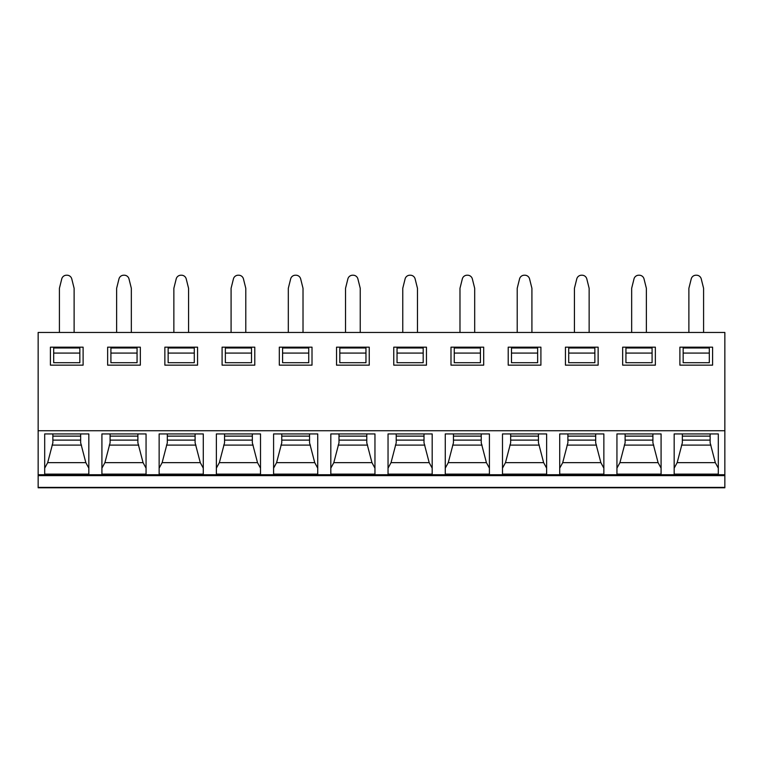 <?xml version="1.0" encoding="UTF-8"?>
<svg xmlns="http://www.w3.org/2000/svg" width="763" height="763" viewBox="0 0 763 763"><rect width="100%" height="100%" fill="white"/><g stroke="black" fill="none" stroke-linecap="round" stroke-linejoin="round"><path stroke-width="1.14" d="M38.15 475.616L38.15 487.786L724.85 487.786L724.85 430.742L38.15 430.742L38.15 475.616L724.85 475.616M724.85 430.742L724.85 332.458L38.15 332.458L38.15 430.742M674.168 474.128L674.168 433.928L718.307 433.928L718.307 474.128L674.168 474.128M616.943 474.128L616.943 433.928L661.082 433.928L661.082 474.128L616.943 474.128M559.718 474.128L559.718 433.928L603.857 433.928L603.857 474.128L559.718 474.128M502.493 474.128L502.493 433.928L546.632 433.928L546.632 474.128L502.493 474.128M445.268 474.128L445.268 433.928L489.407 433.928L489.407 474.128L445.268 474.128M388.043 474.128L388.043 433.928L432.182 433.928L432.182 474.128L388.043 474.128M330.818 474.128L330.818 433.928L374.957 433.928L374.957 474.128L330.818 474.128M273.593 474.128L273.593 433.928L317.732 433.928L317.732 474.128L273.593 474.128M216.368 474.128L216.368 433.928L260.507 433.928L260.507 474.128L216.368 474.128M159.143 474.128L159.143 433.928L203.282 433.928L203.282 474.128L159.143 474.128M101.918 474.128L101.918 433.928L146.057 433.928L146.057 474.128L101.918 474.128M44.693 474.128L44.693 433.928L88.832 433.928L88.832 474.128L44.693 474.128M712.585 347.175L712.585 365.153L679.89 365.153L679.89 347.175L712.585 347.175M655.36 347.175L655.36 365.153L622.665 365.153L622.665 347.175L655.36 347.175M598.135 347.175L598.135 365.153L565.44 365.153L565.44 347.175L598.135 347.175M540.91 347.175L540.91 365.153L508.215 365.153L508.215 347.175L540.91 347.175M483.685 347.175L483.685 365.153L450.99 365.153L450.99 347.175L483.685 347.175M426.46 347.175L426.46 365.153L393.765 365.153L393.765 347.175L426.46 347.175M369.235 347.175L369.235 365.153L336.54 365.153L336.54 347.175L369.235 347.175M312.01 347.175L312.01 365.153L279.315 365.153L279.315 347.175L312.01 347.175M254.785 347.175L254.785 365.153L222.09 365.153L222.09 347.175L254.785 347.175M197.56 347.175L197.56 365.153L164.865 365.153L164.865 347.175L197.56 347.175M140.335 347.175L140.335 365.153L107.64 365.153L107.64 347.175L140.335 347.175M83.11 347.175L83.11 365.153L50.415 365.153L50.415 347.175L83.11 347.175M709.313 353.078L709.313 347.985L683.162 347.985L683.162 362.702L709.313 362.702L709.313 353.078L683.162 353.078M625.937 362.702L652.088 362.702L652.088 353.078L625.937 353.078L625.937 362.702M652.088 353.078L652.088 347.985L625.937 347.985L625.937 353.078M568.712 362.702L594.863 362.702L594.863 353.078L568.712 353.078L568.712 362.702M594.863 353.078L594.863 347.985L568.712 347.985L568.712 353.078M511.487 362.702L537.638 362.702L537.638 353.078L511.487 353.078L511.487 362.702M537.638 353.078L537.638 347.985L511.487 347.985L511.487 353.078M454.262 362.702L480.413 362.702L480.413 353.078L454.262 353.078L454.262 362.702M480.413 353.078L480.413 347.985L454.262 347.985L454.262 353.078M397.037 362.702L423.188 362.702L423.188 353.078L397.037 353.078L397.037 362.702M423.188 353.078L423.188 347.985L397.037 347.985L397.037 353.078M339.812 362.702L365.963 362.702L365.963 353.078L339.812 353.078L339.812 362.702M365.963 353.078L365.963 347.985L339.812 347.985L339.812 353.078M282.587 362.702L308.738 362.702L308.738 353.078L282.587 353.078L282.587 362.702M308.738 353.078L308.738 347.985L282.587 347.985L282.587 353.078M225.362 362.702L251.513 362.702L251.513 353.078L225.362 353.078L225.362 362.702M251.513 353.078L251.513 347.985L225.362 347.985L225.362 353.078M168.137 362.702L194.288 362.702L194.288 353.078L168.137 353.078L168.137 362.702M194.288 353.078L194.288 347.985L168.137 347.985L168.137 353.078M110.912 362.702L137.063 362.702L137.063 353.078L110.912 353.078L110.912 362.702M137.063 353.078L137.063 347.985L110.912 347.985L110.912 353.078M53.687 362.702L79.838 362.702L79.838 353.078L53.687 353.078L53.687 362.702M79.838 353.078L79.838 347.985L53.687 347.985L53.687 353.078M688.884 332.458L688.884 288.3L691.221 278.934A4.902 4.902 0 0 1 695.98 275.214L696.495 275.214A4.902 4.902 0 0 1 701.254 278.934L703.591 288.3L703.591 332.458M631.659 332.458L631.659 288.3L633.996 278.934A4.902 4.902 0 0 1 638.755 275.214L639.27 275.214A4.902 4.902 0 0 1 644.029 278.934L646.366 288.3L646.366 332.458M574.434 332.458L574.434 288.3L576.771 278.934A4.902 4.902 0 0 1 581.53 275.214L582.045 275.214A4.902 4.902 0 0 1 586.804 278.934L589.141 288.3L589.141 332.458M517.209 332.458L517.209 288.3L519.546 278.934A4.902 4.902 0 0 1 524.305 275.214L524.82 275.214A4.902 4.902 0 0 1 529.579 278.934L531.916 288.3L531.916 332.458M459.984 332.458L459.984 288.3L462.321 278.934A4.902 4.902 0 0 1 467.08 275.214L467.595 275.214A4.902 4.902 0 0 1 472.354 278.934L474.691 288.3L474.691 332.458M402.759 332.458L402.759 288.3L405.096 278.934A4.902 4.902 0 0 1 409.855 275.214L410.37 275.214A4.902 4.902 0 0 1 415.129 278.934L417.466 288.3L417.466 332.458M345.534 332.458L345.534 288.3L347.871 278.934A4.902 4.902 0 0 1 352.63 275.214L353.145 275.214A4.902 4.902 0 0 1 357.904 278.934L360.241 288.3L360.241 332.458M288.309 332.458L288.309 288.3L290.646 278.934A4.902 4.902 0 0 1 295.405 275.214L295.92 275.214A4.902 4.902 0 0 1 300.679 278.934L303.016 288.3L303.016 332.458M231.084 332.458L231.084 288.3L233.421 278.934A4.902 4.902 0 0 1 238.18 275.214L238.695 275.214A4.902 4.902 0 0 1 243.454 278.934L245.791 288.3L245.791 332.458M173.859 332.458L173.859 288.3L176.196 278.934A4.902 4.902 0 0 1 180.955 275.214L181.47 275.214A4.902 4.902 0 0 1 186.229 278.934L188.566 288.3L188.566 332.458M116.634 332.458L116.634 288.3L118.971 278.934A4.902 4.902 0 0 1 123.73 275.214L124.245 275.214A4.902 4.902 0 0 1 129.004 278.934L131.341 288.3L131.341 332.458M59.409 332.458L59.409 288.3L61.746 278.934A4.902 4.902 0 0 1 66.505 275.214L67.02 275.214A4.902 4.902 0 0 1 71.779 278.934L74.116 288.3L74.116 332.458M674.168 433.928L674.168 468.139L677.163 462.645L682.341 442.798L682.341 433.928L682.341 442.798M710.134 433.928L710.134 442.798L710.134 433.928M710.134 442.798L715.312 462.645L718.307 468.139L718.307 433.928M715.312 462.645L677.163 462.645M710.134 436.121L682.341 436.121M616.943 433.928L616.943 468.139L619.938 462.645L625.116 442.798L625.116 433.928L625.116 442.798M652.909 433.928L652.909 442.798L652.909 433.928M661.082 433.928L661.082 468.139L658.087 462.645L652.909 442.798M658.087 462.645L619.938 462.645M652.909 436.121L625.116 436.121M559.718 433.928L559.718 468.139L562.712 462.645L567.891 442.798L567.891 433.928L567.891 442.798M595.684 433.928L595.684 442.798L595.684 433.928M603.857 433.928L603.857 468.139L600.862 462.645L595.684 442.798M600.862 462.645L562.712 462.645M595.684 436.121L567.891 436.121M502.493 433.928L502.493 468.139L505.488 462.645L510.666 442.798L510.666 433.928L510.666 442.798M538.459 433.928L538.459 442.798L538.459 433.928M546.632 433.928L546.632 468.139L543.638 462.645L538.459 442.798M543.638 462.645L505.488 462.645M538.459 436.121L510.666 436.121M445.268 433.928L445.268 468.139L448.262 462.645L453.441 442.798L453.441 433.928L453.441 442.798M481.234 433.928L481.234 442.798L481.234 433.928M489.407 433.928L489.407 468.139L486.412 462.645L481.234 442.798M486.412 462.645L448.262 462.645M481.234 436.121L453.441 436.121M388.043 433.928L388.043 468.139L391.038 462.645L396.216 442.798L396.216 433.928L396.216 442.798M424.009 433.928L424.009 442.798L424.009 433.928M432.182 433.928L432.182 468.139L429.188 462.645L424.009 442.798M429.188 462.645L391.038 462.645M424.009 436.121L396.216 436.121M330.818 433.928L330.818 468.139L333.812 462.645L338.991 442.798L338.991 433.928L338.991 442.798M366.784 433.928L366.784 442.798L366.784 433.928M374.957 433.928L374.957 468.139L371.962 462.645L366.784 442.798M371.962 462.645L333.812 462.645M366.784 436.121L338.991 436.121M273.593 433.928L273.593 468.139L276.587 462.645L281.766 442.798L281.766 433.928L281.766 442.798M309.559 433.928L309.559 442.798L309.559 433.928M317.732 433.928L317.732 468.139L314.738 462.645L309.559 442.798M314.738 462.645L276.587 462.645M309.559 436.121L281.766 436.121M216.368 433.928L216.368 468.139L219.362 462.645L224.541 442.798L224.541 433.928L224.541 442.798M252.334 433.928L252.334 442.798L252.334 433.928M260.507 433.928L260.507 468.139L257.512 462.645L252.334 442.798M257.512 462.645L219.362 462.645M252.334 436.121L224.541 436.121M159.143 433.928L159.143 468.139L162.137 462.645L167.316 442.798L167.316 433.928L167.316 442.798M195.109 433.928L195.109 442.798L195.109 433.928M203.282 433.928L203.282 468.139L200.287 462.645L195.109 442.798M200.287 462.645L162.137 462.645M195.109 436.121L167.316 436.121M101.918 433.928L101.918 468.139L104.912 462.645L110.091 442.798L110.091 433.928L110.091 442.798M137.884 433.928L137.884 442.798L137.884 433.928M146.057 433.928L146.057 468.139L143.062 462.645L137.884 442.798M143.062 462.645L104.912 462.645M137.884 436.121L110.091 436.121M44.693 433.928L44.693 468.139L47.688 462.645L52.866 442.798L52.866 433.928L52.866 442.798M80.659 433.928L80.659 442.798L80.659 433.928M88.832 433.928L88.832 468.139L85.838 462.645L80.659 442.798M85.838 462.645L47.688 462.645M80.659 436.121L52.866 436.121M38.15 487.385L724.85 487.385M38.15 474.729L724.85 474.729M710.954 445.096L681.521 445.096M710.134 440.117L682.341 440.117M653.729 445.096L624.296 445.096M652.909 440.117L625.116 440.117M596.504 445.096L567.071 445.096M595.684 440.117L567.891 440.117M539.279 445.096L509.846 445.096M538.459 440.117L510.666 440.117M482.054 445.096L452.621 445.096M481.234 440.117L453.441 440.117M424.829 445.096L395.396 445.096M424.009 440.117L396.216 440.117M367.604 445.096L338.171 445.096M366.784 440.117L338.991 440.117M310.379 445.096L280.946 445.096M309.559 440.117L281.766 440.117M253.154 445.096L223.721 445.096M252.334 440.117L224.541 440.117M195.929 445.096L166.496 445.096M195.109 440.117L167.316 440.117M138.704 445.096L109.271 445.096M137.884 440.117L110.091 440.117M81.479 445.096L52.046 445.096M80.659 440.117L52.866 440.117"/></g></svg>
